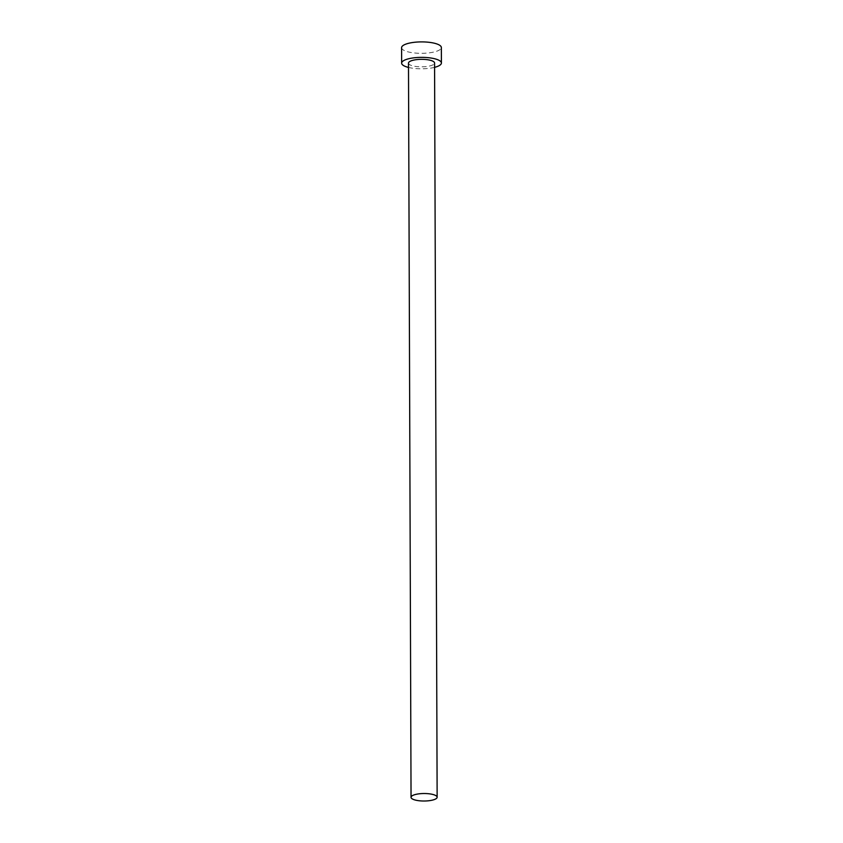<?xml version="1.0" encoding="UTF-8"?>
<svg xmlns="http://www.w3.org/2000/svg" width="843" height="843" viewBox="0 0 843 843"><rect width="100%" height="100%" fill="white"/><g stroke="black" fill="none" stroke-linecap="round" stroke-linejoin="round"><path stroke-width="0.63" stroke-dasharray="4.21 3.16" d="M408.486 63.12A13.045 3.751 179.8 0 0 410.573 65.143A13.045 3.751 179.8 0 0 425.22 66.66A13.045 3.751 179.8 0 0 434.566 63.035M408.497 67.429A19.874 5.711 179.8 0 0 434.588 67.345M401.595 47.682A19.874 5.711 179.8 0 0 404.777 50.759A19.874 5.711 179.8 0 0 427.106 53.067A19.874 5.711 179.8 0 0 441.353 47.545"/><path stroke-width="1.26" d="M413.133 799.333A13.045 3.751 179.8 0 0 427.78 800.85A13.045 3.751 179.8 0 0 437.138 797.225A13.045 3.751 179.8 0 0 435.051 795.202A13.045 3.751 179.8 0 0 420.394 793.685A13.045 3.751 179.8 0 0 411.047 797.309A13.045 3.751 179.8 0 0 413.133 799.333M437.138 797.225L434.566 63.035A13.045 3.751 179.8 0 0 432.48 61.012A13.045 3.751 179.8 0 0 417.833 59.495A13.045 3.751 179.8 0 0 408.486 63.12L411.047 797.309M434.588 67.345A19.874 5.711 179.8 0 0 441.405 63.014A19.874 5.711 179.8 0 0 438.223 59.927A19.874 5.711 179.8 0 0 415.894 57.619A19.874 5.711 179.8 0 0 401.647 63.151A19.874 5.711 179.8 0 0 404.83 66.228A19.874 5.711 179.8 0 0 408.497 67.429M441.405 63.014L441.353 47.545A19.874 5.711 179.8 0 0 438.17 44.458A19.874 5.711 179.8 0 0 415.841 42.15A19.874 5.711 179.8 0 0 401.595 47.682L401.647 63.151"/></g></svg>
